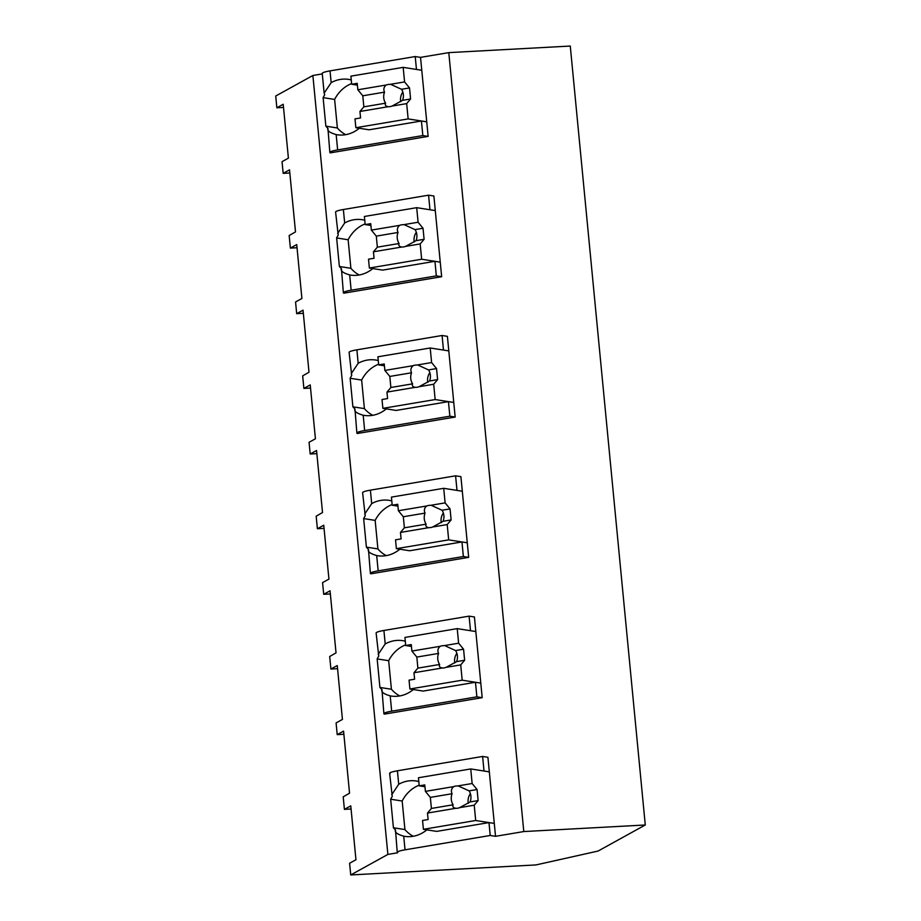 <?xml version="1.0" encoding="UTF-8"?>
<svg xmlns="http://www.w3.org/2000/svg" width="921" height="921" viewBox="0 0 921 921"><rect width="100%" height="100%" fill="white"/><g stroke="black" fill="none" stroke-linecap="round" stroke-linejoin="round"><path stroke-width="1.38" d="M283.507 107.423L276.853 107.78L275.724 96.014L312.875 75.487L322.292 73.91M351.258 79.943A33.835 29.691 -81.1 0 0 348.656 79.402A33.835 29.691 -81.1 0 0 331.157 82.66L324.146 93.148L322.246 73.415A14.932 2.015 -5.5 0 1 330.029 70.882L415.221 56.549L416.465 69.432L421.772 70.272L428.138 136.4L330.294 152.863A14.932 2.015 -5.5 0 1 329.845 152.437A14.932 2.015 -5.5 0 1 337.639 149.904L422.831 135.571L428.138 136.4M424.961 786.741L419.228 785.843L418.445 777.75L470.735 768.943L489.327 771.856L484.02 771.027L482.616 756.452L487.923 757.292L495.533 836.314L523.796 831.559L645.276 824.986L570.272 46.05L448.792 52.624L420.529 57.378L415.221 56.549M312.875 75.487L387.879 854.423L397.688 852.777A14.932 2.015 -5.5 0 1 397.239 852.351A14.932 2.015 -5.5 0 1 405.033 849.818L403.72 836.187A33.835 29.691 -81.1 0 0 404.641 836.349A33.835 29.691 -81.1 0 0 426.86 829.844M276.853 107.78L283.208 104.269L288.4 158.147L282.045 161.659L283.173 173.355L289.528 169.844L295.503 231.896L289.159 235.546L290.368 248.094L296.723 244.583L301.904 298.473L295.56 301.973L296.677 313.681L303.032 310.17L309.007 372.222L302.675 375.872L302.744 376.654L303.884 388.42L310.227 384.909L315.419 438.787L309.065 442.299L310.193 453.995L316.548 450.484L322.523 512.537L316.179 516.186L317.388 528.735L323.743 525.223L328.935 579.102L322.58 582.613L323.708 594.31L330.052 590.798L336.027 652.862L329.695 656.5L329.764 657.295L330.904 669.049L337.259 665.549L342.439 719.428L336.084 722.927L337.213 734.636L343.568 731.124L349.543 793.177L343.199 796.826L344.408 809.375L350.763 805.863L355.955 859.742L349.6 863.253L350.728 874.95L387.879 854.423M403.72 836.187C397.17 834.265 394.418 832.181 395.489 829.936A33.835 29.691 98.9 0 1 393.417 827.76L390.665 799.221A33.835 29.691 98.9 0 1 392.254 796.423L389.641 773.329M448.792 52.624L523.796 831.559M420.529 57.378L421.772 70.272L403.179 67.36L404.584 81.923L409.523 87.932L410.582 98.984L406.668 103.613L408.141 118.913L426.734 121.825L421.427 120.996L422.831 135.571M337.639 149.904L336.165 134.593C329.603 132.67 326.863 130.586 327.934 128.341A33.835 29.691 98.9 0 1 325.861 126.165L323.11 97.626A33.835 29.691 98.9 0 1 324.699 94.84L324.146 93.148M436.335 275.886L351.143 290.219A14.932 2.015 -5.5 0 0 343.36 292.763A14.932 2.015 -5.5 0 0 343.798 293.177L441.654 276.714L440.25 262.151L434.942 261.311L436.335 275.886L441.654 276.714M351.143 290.219L349.669 274.919C343.119 272.996 340.379 270.912 341.438 268.667A33.835 29.691 98.9 0 1 339.377 266.491L336.625 237.94A33.835 29.691 98.9 0 1 338.214 235.154L335.589 212.06A14.932 2.015 174.5 0 1 343.372 209.516L428.564 195.183L433.883 196.012L440.25 262.151L421.657 259.238L369.367 268.034L382.641 270.118L434.942 261.311M391.678 711.173L390.205 695.873C383.654 693.95 380.914 691.867 381.973 689.622A33.835 29.691 98.9 0 1 379.913 687.446L377.161 658.906A33.835 29.691 98.9 0 1 378.75 656.109L376.125 633.015A14.932 2.015 174.5 0 1 383.907 630.471L469.1 616.137L474.419 616.966L482.19 697.669L384.333 714.132A14.932 2.015 -5.5 0 1 383.896 713.717A14.932 2.015 -5.5 0 1 391.678 711.173L476.871 696.84L482.19 697.669M378.163 570.859L376.689 555.547C370.15 553.636 367.398 551.552 368.458 549.307A33.835 29.691 98.9 0 1 366.397 547.12L363.645 518.581A33.835 29.691 98.9 0 1 365.234 515.795L362.609 492.7A14.932 2.015 174.5 0 1 370.392 490.156L455.596 475.823L460.903 476.652L468.674 557.355L370.818 573.818A14.932 2.015 -5.5 0 1 370.38 573.403A14.932 2.015 -5.5 0 1 378.163 570.859L463.367 556.526L468.674 557.355M378.623 364.232A33.835 29.691 -81.1 0 0 361.642 380.062L350.141 378.266L352.881 406.806A33.835 29.691 98.9 0 0 354.953 408.982C353.894 411.227 356.634 413.31 363.185 415.233A33.835 29.691 -81.1 0 0 364.106 415.394A33.835 29.691 -81.1 0 0 386.325 408.889M350.141 378.266A33.835 29.691 98.9 0 1 351.718 375.469L349.105 352.375A14.932 2.015 174.5 0 1 356.888 349.83L442.08 335.497L447.399 336.338L455.17 417.04L357.313 433.503A14.932 2.015 -5.5 0 1 356.876 433.077A14.932 2.015 -5.5 0 1 364.658 430.533L449.851 416.2L455.17 417.04M645.276 824.986L598.086 851.05L535.999 864.923L350.728 874.95M289.827 172.998L283.173 173.355M351.603 83.592A33.835 29.691 -81.1 0 0 334.622 99.433L323.11 97.626M334.622 99.433L337.374 127.973L325.861 126.165M337.374 127.973A33.835 29.691 -81.1 0 0 345.709 134.673M336.165 134.593A33.835 29.691 -81.1 0 0 337.086 134.754A33.835 29.691 -81.1 0 0 359.305 128.249M329.845 152.437L327.934 128.341M408.141 118.913L355.851 127.72L369.137 129.792L421.427 120.996M351.062 809.006L344.408 809.375M495.533 836.314L490.225 835.474L405.033 849.818M488.982 822.591L436.692 831.387L423.407 829.303L475.697 820.507L494.289 823.42L488.982 822.591L490.225 835.474M397.239 852.351L395.489 829.936M390.078 773.755C388.743 772.892 391.183 771.913 397.423 770.796L482.616 756.452M418.813 781.538A33.835 29.691 -81.1 0 0 416.211 780.996A33.835 29.691 -81.1 0 0 398.712 784.255L391.701 794.742M419.159 785.187A33.835 29.691 -81.1 0 0 402.178 801.017L390.665 799.221M402.178 801.017L404.929 829.568L393.417 827.76M404.929 829.568A33.835 29.691 -81.1 0 0 413.264 836.268M297.023 247.737L290.368 248.094M303.343 313.313L296.677 313.681M428.564 195.183L429.969 209.758L435.288 210.587L416.695 207.674L418.088 222.249L423.027 228.258L424.097 239.299L420.183 243.927L421.657 259.238M343.36 292.763L341.438 268.667M365.119 223.907A33.835 29.691 -81.1 0 0 348.138 239.748L350.889 268.287L339.377 266.491M350.889 268.287A33.835 29.691 -81.1 0 0 359.225 274.988M349.669 274.919A33.835 29.691 -81.1 0 0 350.59 275.08A33.835 29.691 -81.1 0 0 372.809 268.575M348.138 239.748L336.625 237.94M364.762 220.269A33.835 29.691 -81.1 0 0 362.172 219.716A33.835 29.691 -81.1 0 0 344.673 222.986L337.65 233.462M310.538 388.052L303.884 388.42M316.847 453.639L310.193 453.995M442.08 335.497L443.485 350.072L448.792 350.901L430.199 347.988L431.604 362.563L436.542 368.573L437.602 379.625L433.687 384.241L435.161 399.553L453.765 402.465L448.446 401.637L449.851 416.2M356.876 433.077L354.953 408.982M361.642 380.062L364.394 408.613L352.881 406.806M364.394 408.613A33.835 29.691 -81.1 0 0 372.74 415.302M378.278 360.583A33.835 29.691 -81.1 0 0 375.676 360.042A33.835 29.691 -81.1 0 0 358.177 363.3L351.166 373.788M435.161 399.553L382.871 408.348L396.157 410.432L448.446 401.637M324.042 528.378L317.388 528.735M330.363 593.953L323.708 594.31M455.596 475.823L457 490.386L462.307 491.227L443.715 488.314L445.119 502.878L450.058 508.887L451.117 519.939L447.203 524.567L448.677 539.867L467.269 542.78L461.962 541.951L463.367 556.526M370.38 573.403L368.458 549.307M392.139 504.547A33.835 29.691 -81.1 0 0 375.158 520.388L377.909 548.928L366.397 547.12M377.909 548.928A33.835 29.691 -81.1 0 0 386.244 555.628M376.689 555.547A33.835 29.691 -81.1 0 0 377.61 555.708A33.835 29.691 -81.1 0 0 399.841 549.215M375.158 520.388L363.645 518.581M391.782 500.897A33.835 29.691 -81.1 0 0 389.192 500.356A33.835 29.691 -81.1 0 0 371.693 503.614L364.681 514.102M448.677 539.867L396.387 548.674L409.672 550.746L461.962 541.951M337.558 668.692L330.904 669.049M343.867 734.267L337.213 734.636M469.1 616.137L470.504 630.712L475.823 631.541L457.219 628.629L458.623 643.203L463.562 649.213L464.633 660.265L460.719 664.881L462.192 680.193L480.785 683.106L475.466 682.265L476.871 696.84M383.896 713.717L381.973 689.622M405.654 644.861A33.835 29.691 -81.1 0 0 388.674 660.702L391.413 689.242L379.913 687.446M391.413 689.242A33.835 29.691 -81.1 0 0 399.76 695.942M390.205 695.873A33.835 29.691 -81.1 0 0 391.126 696.034A33.835 29.691 -81.1 0 0 413.345 689.53M388.674 660.702L377.161 658.906M405.298 641.223A33.835 29.691 -81.1 0 0 402.707 640.671A33.835 29.691 -81.1 0 0 385.208 643.94L378.186 654.417M462.192 680.193L409.903 688.989L423.176 691.072L475.466 682.265M406.668 103.613L392.058 106.065A11.202 9.832 -81.1 0 1 390.182 106.594A11.202 9.832 -81.1 0 1 388.271 106.698L359.938 111.476L360.56 117.946L354.999 118.878L355.851 127.72M357.406 85.158L351.672 84.26L350.889 76.155L403.179 67.36M402.822 92.031A11.202 9.832 -81.1 0 0 400.727 101.667M404.584 81.923L389.974 84.387A11.202 9.832 -81.1 0 0 388.052 84.49A11.202 9.832 -81.1 0 0 386.187 85.02L357.843 89.786L357.221 83.316L351.672 84.26M409.523 87.932L401.51 89.279L391.057 84.513M401.51 89.279A11.202 9.832 98.9 0 1 402.569 100.331L410.582 98.984M392.058 106.065L402.569 100.331M386.187 85.02C383.815 86.988 383.263 89.36 384.529 92.146A11.202 9.832 -81.1 0 0 385.588 103.187C384.771 105.063 385.657 106.237 388.271 106.698L387.58 106.64M385.588 103.187L363.853 106.848L359.938 111.476M357.843 89.786L362.782 95.796L363.853 106.848M384.529 92.146L362.782 95.796M420.183 243.927L405.574 246.379A11.202 9.832 -81.1 0 1 403.697 246.909A11.202 9.832 -81.1 0 1 401.775 247.024L373.442 251.79L374.064 258.26L368.515 259.192L369.367 268.034M370.91 225.472L365.177 224.574L364.394 216.47L416.695 207.674M416.338 232.345A11.202 9.832 -81.1 0 0 414.243 241.981M418.088 222.249L403.49 224.701A11.202 9.832 -81.1 0 0 401.568 224.816A11.202 9.832 -81.1 0 0 399.691 225.346L371.359 230.112L370.737 223.642L365.177 224.574M423.027 228.258L415.014 229.605L404.561 224.828M415.014 229.605A11.202 9.832 98.9 0 1 416.085 240.657L424.097 239.299M405.574 246.379L416.085 240.657M399.691 225.346C397.319 227.303 396.767 229.674 398.033 232.46A11.202 9.832 -81.1 0 0 399.104 243.512C398.286 245.389 399.173 246.552 401.775 247.024L401.096 246.966M399.104 243.512L377.357 247.162L373.442 251.79M371.359 230.112L376.298 236.121L377.357 247.162M398.033 232.46L376.298 236.121M433.687 384.241L419.078 386.705A11.202 9.832 -81.1 0 1 417.213 387.234A11.202 9.832 -81.1 0 1 415.29 387.338L386.958 392.104L387.58 398.574L382.019 399.507L382.871 408.348M384.425 365.787L378.692 364.889L377.909 356.795L430.199 347.988M429.854 372.671A11.202 9.832 -81.1 0 0 427.758 382.307M431.604 362.563L416.994 365.027A11.202 9.832 -81.1 0 0 415.083 365.13A11.202 9.832 -81.1 0 0 413.207 365.66L384.874 370.426L384.241 363.956L378.692 364.889M436.542 368.573L428.53 369.92L418.076 365.142M428.53 369.92A11.202 9.832 98.9 0 1 429.589 380.972L437.602 379.625M419.078 386.705L429.589 380.972M413.207 365.66C410.835 367.629 410.282 370 411.549 372.775A11.202 9.832 -81.1 0 0 412.608 383.827C411.791 385.703 412.689 386.878 415.29 387.338L414.611 387.281M412.608 383.827L390.872 387.488L386.958 392.104M384.874 370.426L389.813 376.436L390.872 387.488M411.549 372.775L389.813 376.436M447.203 524.567L432.594 527.019A11.202 9.832 -81.1 0 1 430.717 527.549A11.202 9.832 -81.1 0 1 428.806 527.664L400.462 532.43L401.096 538.9L395.535 539.833L396.387 548.674M397.93 506.113L392.196 505.215L391.425 497.11L443.715 488.314M443.358 512.985A11.202 9.832 -81.1 0 0 441.263 522.621M445.119 502.878L430.51 505.341A11.202 9.832 -81.1 0 0 428.587 505.456A11.202 9.832 -81.1 0 0 426.711 505.974L398.379 510.741L397.757 504.282L392.196 505.215M450.058 508.887L442.045 510.246L431.581 505.468M442.045 510.246A11.202 9.832 98.9 0 1 443.105 521.286L451.117 519.939M432.594 527.019L443.105 521.286M426.711 505.974C424.339 507.943 423.787 510.315 425.065 513.101A11.202 9.832 -81.1 0 0 426.124 524.141C425.306 526.018 426.193 527.192 428.806 527.664L428.115 527.595M426.124 524.141L404.388 527.802L400.462 532.43M398.379 510.741L403.317 516.75L404.388 527.802M425.065 513.101L403.317 516.75M460.719 664.881L446.109 667.345A11.202 9.832 -81.1 0 1 444.233 667.863A11.202 9.832 -81.1 0 1 442.31 667.978L413.978 672.744L414.6 679.214L409.051 680.147L409.903 688.989M411.445 646.427L405.712 645.529L404.929 637.424L457.219 628.629M456.874 653.3A11.202 9.832 -81.1 0 0 454.778 662.936M458.623 643.203L444.014 645.656A11.202 9.832 -81.1 0 0 442.103 645.771A11.202 9.832 -81.1 0 0 440.226 646.3L411.894 651.066L411.273 644.596L405.712 645.529M463.562 649.213L455.55 650.56L445.096 645.782M455.55 650.56A11.202 9.832 98.9 0 1 456.62 661.612L464.633 660.265M446.109 667.345L456.62 661.612M440.226 646.3C437.855 648.257 437.302 650.64 438.569 653.415A11.202 9.832 -81.1 0 0 439.639 664.467C438.81 666.344 439.708 667.506 442.31 667.978L441.631 667.921M439.639 664.467L417.892 668.128L413.978 672.744M411.894 651.066L416.833 657.076L417.892 668.128M438.569 653.415L416.833 657.076M470.735 768.943L472.139 783.518L477.078 789.527L478.137 800.579L474.223 805.196L475.697 820.507M474.223 805.196L459.614 807.659A11.202 9.832 -81.1 0 1 457.737 808.189A11.202 9.832 -81.1 0 1 455.826 808.293L427.494 813.059L428.115 819.529L422.555 820.473L423.407 829.303M470.378 793.626A11.202 9.832 -81.1 0 0 468.294 803.262M472.139 783.518L457.53 785.981A11.202 9.832 -81.1 0 0 455.619 786.085A11.202 9.832 -81.1 0 0 453.742 786.615L425.398 791.381L424.777 784.911L419.228 785.843M477.078 789.527L469.065 790.874L458.612 786.097M469.065 790.874A11.202 9.832 98.9 0 1 470.124 801.926L478.137 800.579M459.614 807.659L470.124 801.926M453.742 786.615C451.371 788.583 450.818 790.955 452.084 793.729A11.202 9.832 -81.1 0 0 453.144 804.781C452.326 806.658 453.224 807.832 455.826 808.293L455.147 808.235M453.144 804.781L431.408 808.442L427.494 813.059M425.398 791.381L430.337 797.39L431.408 808.442M452.084 793.729L430.337 797.39M331.157 82.66L330.029 70.882M398.712 784.255L397.423 770.796M344.673 222.986L343.372 209.516M364.658 430.533L363.185 415.233M358.177 363.3L356.888 349.83M371.693 503.614L370.392 490.156M385.208 643.94L383.907 630.471"/></g></svg>
